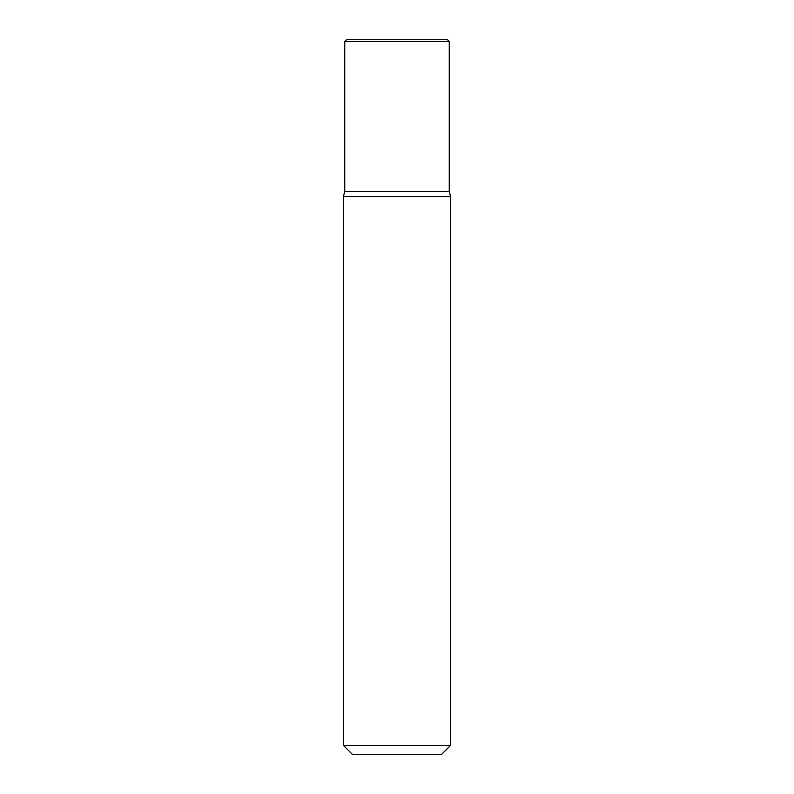 <?xml version="1.0" encoding="UTF-8"?>
<svg xmlns="http://www.w3.org/2000/svg" width="794" height="794" viewBox="0 0 794 794"><rect width="100%" height="100%" fill="white"/><g stroke="black" fill="none" stroke-linecap="round" stroke-linejoin="round"><path stroke-width="1.19" d="M344.745 41.486L346.531 39.7L447.469 39.7L449.255 41.486L344.745 41.486L344.745 191.553L343.405 196.555L343.405 745.368L450.595 745.368L450.595 196.555L343.405 196.555M344.745 191.553L449.255 191.553L450.595 196.555M450.595 745.368L441.663 754.3L352.338 754.3L343.405 745.368M449.255 41.486L449.255 191.553"/></g></svg>
